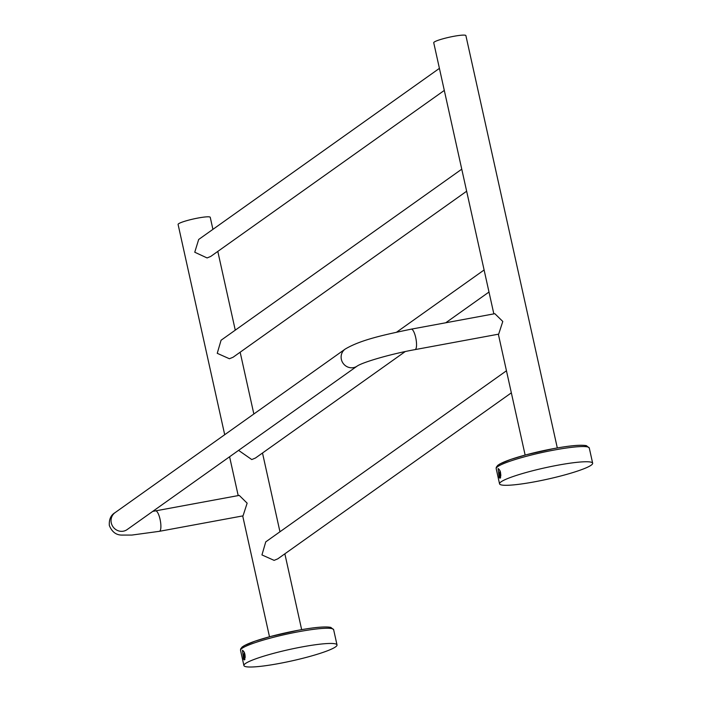 <?xml version="1.0" encoding="UTF-8"?>
<svg xmlns="http://www.w3.org/2000/svg" width="702" height="702" viewBox="0 0 702 702"><rect width="100%" height="100%" fill="white"/><g stroke="black" fill="none" stroke-linecap="round" stroke-linejoin="round"><path stroke-width="1.05" d="M265.76 541.865L261.943 554.931L274.113 560.363L277.773 558.853L511.346 392.839M405.247 351.553L255.423 458.046L251.764 459.556L238.583 450.368M221.069 340.251L217.243 353.317L229.414 358.748L233.073 357.248L466.646 191.225M444.305 90.418L210.723 256.441L207.072 257.941L194.752 252.229L198.675 239.479L439.408 68.366M224.701 434.713L178.089 224.447A16.479 2.009 -12.5 0 1 178.598 223.754A16.471 2.009 -12.5 0 1 198.21 217.997A16.471 2.009 -12.5 0 1 210.249 217.313L212.917 229.352M239.242 495.393L247.139 503.167L243.032 515.856L159.398 531.317A10.407 2.869 79.5 0 0 160.056 519.278A10.407 2.869 79.5 0 0 155.607 510.863L239.215 495.401M243.199 646.393A46.042 5.625 -12.5 0 1 298.034 630.308L270.402 636.538L255.019 641.172L244.419 645.559L242.155 647.016L240.628 648.955L240.54 650.342A47.683 5.827 167.5 0 1 298.806 631.695A47.683 5.827 167.5 0 1 333.643 629.703L330.774 627.377C325.245 626.342 314.338 627.307 298.06 630.291M298.104 630.291A46.042 5.625 -12.5 0 1 331.677 628.571M159.398 531.317L131.827 535.073L122.201 535.082C116.286 535.205 111.995 532.019 109.345 525.517C108.933 519.41 110.846 515.11 115.093 512.618L115.093 512.618A10.407 9.916 -125.4 0 0 111.285 522.92A10.407 9.916 -125.4 0 0 127.141 529.58L357.221 366.04C363.18 362.048 391.277 353.878 415.04 349.614L498.674 334.143L502.79 321.463L494.857 313.697M278.747 663.566A47.683 5.827 -12.5 0 1 243.91 665.557A47.683 5.827 -12.5 0 1 302.176 646.902A47.683 5.827 -12.5 0 1 337.013 644.91A47.683 5.827 -12.5 0 1 278.747 663.566M243.524 658.967A4.721 1.237 -96.2 0 0 244.322 659.88A4.721 1.237 -96.2 0 0 244.559 659.81C245.551 655.106 244.849 651.921 242.436 650.236L243.524 658.967M493.839 313.882L433.731 42.734A16.471 2.009 -12.5 0 1 434.24 42.05A16.471 2.009 -12.5 0 1 453.861 36.293A16.479 2.009 -12.5 0 1 463.68 35.1A16.479 2.009 -12.5 0 1 465.891 35.609L557.309 447.946M244.77 659.547A4.765 1.114 94.8 0 1 244.577 658.915M498.841 464.689A46.042 5.625 -12.5 0 1 553.676 448.596M553.746 448.587A46.042 5.625 -12.5 0 1 587.328 446.867M534.389 481.853A47.683 5.827 -12.5 0 1 499.552 483.845A47.683 5.827 -12.5 0 1 557.827 465.198A47.683 5.827 -12.5 0 1 592.655 463.206A47.683 5.827 -12.5 0 1 534.389 481.853M499.166 477.263A4.721 1.237 -96.2 0 0 499.964 478.167A4.721 1.237 -96.2 0 0 500.201 478.097C501.202 473.402 500.491 470.208 498.078 468.532L499.166 477.263M244.384 652.465A3.466 0.816 -85.2 0 0 243.936 657.669A3.466 0.816 -85.2 0 0 244.217 658.458A3.466 0.816 -85.2 0 0 245.226 657.028M500.421 477.843A4.765 1.114 94.8 0 1 500.201 477.097M244.603 653.088L244.147 656.958L244.682 657.502L245.165 655.861M244.822 657.019L244.147 656.958M244.998 654.65L244.164 654.58M500.07 470.858A3.466 0.816 -85.2 0 0 499.789 471.963A3.466 0.816 -85.2 0 0 499.929 476.763A3.466 0.816 -85.2 0 0 500.868 475.614M500.307 471.551L499.815 474.85L500.263 475.903L500.842 474.517M500.535 472.42L499.956 472.367M500.675 474.929L499.815 474.85M415.04 349.614A10.407 2.869 -100.5 0 0 415.707 337.565A10.407 2.869 -100.5 0 0 411.258 329.15L494.892 313.689M357.221 366.04A10.407 9.916 -125.4 0 1 341.365 359.38A10.407 9.916 -125.4 0 1 345.173 349.087L345.173 349.087C360.916 339.724 384.38 334.784 411.258 329.15M554.448 449.991A47.683 5.827 167.5 0 0 496.182 468.638L496.279 467.251L497.797 465.312L500.061 463.846L510.661 459.459L526.052 454.826L553.711 448.587C569.989 445.603 580.887 444.629 586.416 445.665L589.285 447.999A47.683 5.827 167.5 0 0 554.448 449.991M229.589 456.765L238.197 495.586M242.699 515.917L269.498 636.784M217.804 251.404L235.267 330.159M240.154 352.211L253.852 413.996M262.504 453.018L279.958 531.774M284.854 553.825L301.658 629.65M506.458 370.779L265.716 541.9M484.108 269.98L396.674 332.125M461.758 169.173L221.016 340.286M488.996 292.032L445.735 322.78M498.35 334.205L525.14 455.072M155.607 510.863L152.746 511.381M243.91 665.557L240.54 650.342M337.013 644.91L333.643 629.703M115.093 512.618L345.173 349.087M499.552 483.845L496.182 468.638M244.217 658.458L244.937 659.371M592.655 463.206L589.285 447.999M499.929 476.763L500.649 477.667"/></g></svg>

